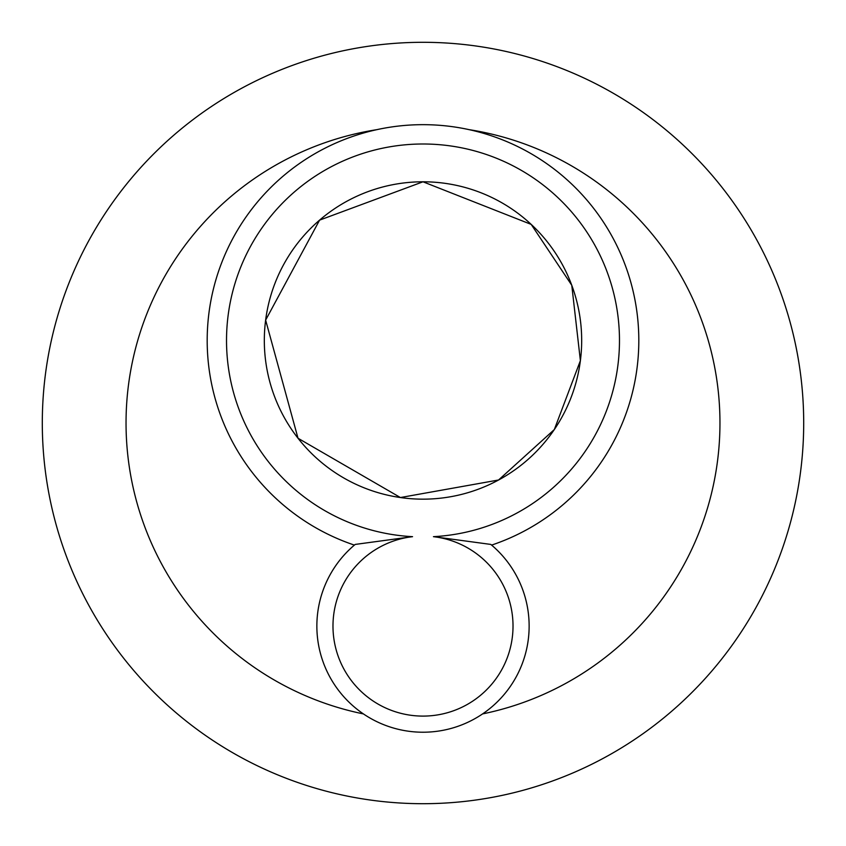 <?xml version="1.0" encoding="UTF-8"?>
<svg xmlns="http://www.w3.org/2000/svg" width="846" height="846" viewBox="0 0 846 846"><rect width="100%" height="100%" fill="white"/><g stroke="black" fill="none" stroke-linecap="round" stroke-linejoin="round"><path stroke-width="1.27" d="M376.777 129.671A296.946 296.946 0 0 0 363.41 713.908M491.6 545.099L490.796 544.422A106.131 106.131 0 0 1 500.324 698.785A106.131 106.131 0 0 1 345.676 698.785A106.131 106.131 0 0 1 355.204 544.422L354.4 545.099A215.815 215.815 0 0 1 248.798 213.086A215.815 215.815 0 0 1 597.202 213.086A215.815 215.815 0 0 1 491.6 545.099A215.815 215.815 0 0 0 597.202 213.086A215.815 215.815 0 0 0 248.798 213.086A215.815 215.815 0 0 0 354.4 545.099M423 803.7A380.7 380.7 0 0 1 43.463 452.726A380.7 380.7 0 0 1 363.738 46.942A380.7 380.7 0 0 1 802.537 393.274A380.7 380.7 0 0 1 423 803.7M482.59 713.908A296.946 296.946 0 0 0 469.223 129.671M423 499.161A158.678 158.678 0 0 0 581.678 340.473A158.678 158.678 0 0 0 423 181.795A158.678 158.678 0 0 0 264.322 340.473A158.678 158.678 0 0 0 423 499.161M355.204 544.422L412.552 536.671A90.014 90.014 0 0 0 346.849 674.082A90.014 90.014 0 0 0 499.151 674.082A90.014 90.014 0 0 0 433.448 536.671L490.796 544.422M423 181.795L531.193 224.401L571.769 285.271L580.388 360.65L554.32 429.557L498.569 479.999L400.412 497.543L298.014 438.249L265.633 320.116L319.587 220.129L423 181.795M433.448 536.671A196.473 196.473 0 0 0 591.386 239.238A196.473 196.473 0 0 0 254.614 239.238A196.473 196.473 0 0 0 412.552 536.671"/></g></svg>
